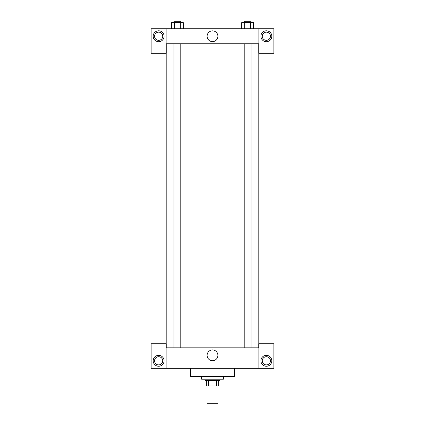 <?xml version="1.0" encoding="UTF-8"?>
<svg xmlns="http://www.w3.org/2000/svg" width="425" height="425" viewBox="0 0 425 425"><rect width="100%" height="100%" fill="white"/><g stroke="black" fill="none" stroke-linecap="round" stroke-linejoin="round"><path stroke-width="0.64" d="M207.044 386.022L207.044 403.75L217.956 403.75L217.956 386.022M216.5 380.566L216.5 386.022L206.364 386.022L206.364 380.566M216.5 386.022L218.636 386.022L218.636 380.566L218.636 386.022M220.001 379.206L220.001 380.566L204.999 380.566L204.999 379.206M208.5 380.566L208.5 386.022M201.593 376.476L201.593 379.206L223.407 379.206L223.407 376.476M190.682 368.294L190.682 376.476L234.318 376.476L234.318 368.294M258.862 368.294L258.862 343.751L273.865 343.751L273.865 368.294L151.135 368.294L151.135 343.751L166.138 343.751L166.138 368.294M158.637 366.249A5.456 5.456 0 0 1 153.914 358.068A5.456 5.456 0 0 1 163.359 358.068A5.456 5.456 0 0 1 158.637 366.249M154.546 360.793A4.091 4.091 0 0 1 160.682 357.255A4.091 4.091 0 0 1 160.682 364.337A4.091 4.091 0 0 1 154.546 360.793M266.363 366.249A5.456 5.456 0 0 1 261.641 358.068A5.456 5.456 0 0 1 271.086 358.068A5.456 5.456 0 0 1 266.363 366.249M262.273 360.793A4.091 4.091 0 0 1 266.363 356.703A4.091 4.091 0 0 1 270.454 360.793A4.091 4.091 0 0 1 266.363 364.884A4.091 4.091 0 0 1 262.273 360.793M212.5 349.945A5.392 5.392 0 0 1 217.17 358.036A5.392 5.392 0 0 1 207.83 358.036A5.392 5.392 0 0 1 212.5 349.945M258.862 347.841L166.138 347.841M258.862 43.748L258.862 53.295L273.865 53.295L273.865 28.751L258.862 28.751L258.862 43.748L166.138 43.748L166.138 53.295L151.135 53.295L151.135 28.751L166.138 28.751L166.138 43.748M162.727 36.252A4.091 4.091 0 0 1 158.637 40.343A4.091 4.091 0 0 1 154.546 36.252A4.091 4.091 0 0 1 158.637 32.157A4.091 4.091 0 0 1 162.727 36.252M158.637 41.703A5.456 5.456 0 0 1 153.914 33.522A5.456 5.456 0 0 1 163.359 33.522A5.456 5.456 0 0 1 158.637 41.703M270.454 36.252A4.091 4.091 0 0 1 264.318 39.791A4.091 4.091 0 0 1 264.318 32.709A4.091 4.091 0 0 1 270.454 36.252M266.363 41.703A5.456 5.456 0 0 1 261.641 33.522A5.456 5.456 0 0 1 271.086 33.522A5.456 5.456 0 0 1 266.363 41.703M258.862 28.751L166.138 28.751M207.108 36.252A5.392 5.392 0 0 1 215.199 31.578A5.392 5.392 0 0 1 215.199 40.922A5.392 5.392 0 0 1 207.108 36.252M253.534 28.751L253.534 22.615L241.724 22.615L241.724 28.751M250.58 22.615L250.58 28.751M244.673 22.615L244.673 28.751M244.216 22.615L244.216 21.25L251.037 21.25L251.037 22.615M183.276 28.751L183.276 22.615L171.466 22.615L171.466 28.751M180.327 22.615L180.327 28.751M174.42 22.615L174.42 28.751M173.963 22.615L173.963 21.25L180.784 21.25L180.784 22.615M166.818 43.748L166.818 347.841M258.182 43.748L258.182 347.841M251.037 347.841L251.037 43.748M244.216 347.841L244.216 43.748M173.963 43.748L173.963 347.841M180.784 43.748L180.784 347.841"/></g></svg>
